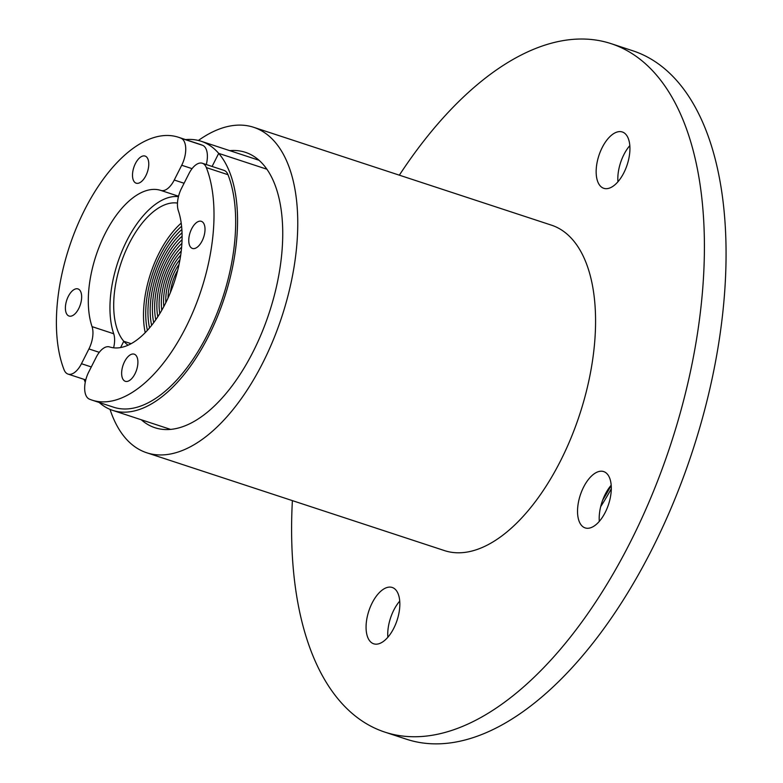 <?xml version="1.0" encoding="UTF-8"?>
<svg xmlns="http://www.w3.org/2000/svg" width="783" height="783" viewBox="0 0 783 783"><rect width="100%" height="100%" fill="white"/><g stroke="black" fill="none" stroke-linecap="round" stroke-linejoin="round"><path stroke-width="1.17" d="M611.112 43.652L632.772 50.768A362.343 181.725 108.2 0 1 677.843 81.853A362.343 181.725 108.2 0 1 673.918 501.414A362.343 181.725 108.2 0 1 406.543 739.24L384.884 732.125A362.343 181.725 -71.8 0 0 652.259 494.298A362.343 181.725 -71.8 0 0 656.183 74.737A362.343 181.725 -71.8 0 0 611.112 43.652A362.343 181.725 -71.8 0 0 399.34 175.167M611.19 485.225A29.646 14.867 -71.8 0 0 599.308 521.39M399.731 601.109A29.646 14.867 -71.8 0 0 387.849 637.274M629.816 145.618A29.646 14.867 -71.8 0 0 623.855 154.682A29.646 14.867 -71.8 0 0 617.934 181.783M602.704 500.083A171.291 85.905 -71.8 0 0 611.2 485.333M623.885 172.73A29.646 14.867 108.2 0 1 603.791 188.311A29.646 14.867 108.2 0 1 602.196 147.556A29.646 14.867 108.2 0 1 622.299 131.975A29.646 14.867 108.2 0 1 623.885 172.73M372.111 603.047A29.646 14.867 108.2 0 1 392.214 587.465A29.646 14.867 108.2 0 1 393.8 628.22A29.646 14.867 108.2 0 1 373.706 643.802A29.646 14.867 108.2 0 1 372.111 603.047M581.475 525.364A29.646 14.867 108.2 0 1 581.798 491.039A29.646 14.867 108.2 0 1 603.673 471.581A29.646 14.867 108.2 0 1 607.363 474.126A29.646 14.867 108.2 0 1 607.04 508.451A29.646 14.867 108.2 0 1 585.165 527.908A29.646 14.867 108.2 0 1 581.475 525.364M292.392 500.631A362.343 181.725 -71.8 0 0 384.884 732.125M110.031 409.392A171.291 85.905 -71.8 0 0 146.705 452.76L444.529 550.615A171.291 85.905 -71.8 0 0 570.924 438.186A171.291 85.905 -71.8 0 0 572.774 239.852A171.291 85.905 -71.8 0 0 551.467 225.161L253.653 127.296A171.291 85.905 -71.8 0 0 198.393 140.46M229.762 150.649A144.943 72.692 108.2 0 1 245.422 152.333A144.943 72.692 108.2 0 1 263.45 164.773A144.943 72.692 108.2 0 1 261.884 332.589A144.943 72.692 108.2 0 1 154.936 427.724A144.943 72.692 108.2 0 1 141.322 419.786M146.705 452.76A171.291 85.905 -71.8 0 0 273.11 340.331A171.291 85.905 -71.8 0 0 274.96 141.997A171.291 85.905 -71.8 0 0 253.653 127.296M99.206 402.482A141.645 71.038 -71.8 0 0 112.644 410.361A141.645 71.038 -71.8 0 0 217.165 317.389A141.645 71.038 -71.8 0 0 218.702 153.38L212.095 166.456L218.702 153.38A141.645 71.038 -71.8 0 0 201.074 141.234A141.645 71.038 -71.8 0 0 185.581 139.609M84.065 379.364A141.645 71.038 -71.8 0 0 85.259 382.241M128.099 345.205A75.765 37.995 108.2 0 1 123.783 341.271L120.602 347.574L123.783 341.271A75.765 37.995 108.2 0 1 123.46 256.403A75.765 37.995 108.2 0 1 177.487 203.091M123.783 341.271L131.143 343.688L123.783 341.271M218.702 153.38L266.895 169.216L218.702 153.38M168.002 298.078A32.739 16.414 108.2 0 1 179.043 264.458A32.739 16.414 108.2 0 0 168.002 298.078M170.459 292.382A28.824 14.456 108.2 0 1 177.643 270.507A28.824 14.456 108.2 0 0 170.459 292.382M163.804 306.574A40.559 20.338 108.2 0 1 180.707 255.131A40.559 20.338 108.2 0 0 163.804 306.574M165.849 302.6A36.644 18.381 108.2 0 1 180.002 259.545A36.644 18.381 108.2 0 0 165.849 302.6M159.801 313.591A48.38 24.263 108.2 0 1 181.646 247.115A48.38 24.263 108.2 0 0 159.801 313.591M161.797 310.205A44.474 22.306 108.2 0 1 181.245 251.02A44.474 22.306 108.2 0 0 161.797 310.205M155.768 319.777A56.21 28.188 108.2 0 1 182.067 239.735A56.21 28.188 108.2 0 0 155.768 319.777M157.794 316.763A52.295 26.221 108.2 0 1 181.91 243.356A52.295 26.221 108.2 0 0 157.794 316.763M151.638 325.346A64.03 32.113 108.2 0 1 182.048 232.805A64.03 32.113 108.2 0 0 151.638 325.346M153.713 322.635A60.115 30.146 108.2 0 1 182.106 236.221A60.115 30.146 108.2 0 0 153.713 322.635M147.39 330.357A71.85 36.038 108.2 0 1 181.597 226.258A71.85 36.038 108.2 0 0 147.39 330.357M149.533 327.92A67.935 34.07 108.2 0 1 181.871 229.488A67.935 34.07 108.2 0 0 149.533 327.92M145.227 332.648A75.765 37.995 108.2 0 1 181.216 223.116M79.758 290.141A14.28 7.164 108.2 0 1 79.602 306.672A14.28 7.164 108.2 0 1 69.07 316.048A14.28 7.164 108.2 0 1 66.721 300.241A14.28 7.164 108.2 0 1 77.977 288.917A14.28 7.164 108.2 0 1 79.758 290.141M146.871 157.285A14.28 7.164 108.2 0 1 146.715 173.816A14.28 7.164 108.2 0 1 136.173 183.183A14.28 7.164 108.2 0 1 133.834 167.386A14.28 7.164 108.2 0 1 145.09 156.062A14.28 7.164 108.2 0 1 146.871 157.285M181.715 165.252A19.761 9.915 -71.8 0 0 181.03 138.229A138.346 69.384 -71.8 0 0 178.387 137.24A138.346 69.384 -71.8 0 0 83.37 212.389A138.346 69.384 -71.8 0 0 64.069 369.762A19.761 9.915 -71.8 0 0 68.062 374.098A19.761 9.915 -71.8 0 0 81.461 363.713L88.929 348.934A19.761 9.915 -71.8 0 0 92.051 326.638A82.352 41.303 108.2 0 1 105.069 233.726A82.352 41.303 108.2 0 1 160.858 190.426A19.761 9.915 -71.8 0 0 174.247 180.031L181.715 165.252L192.06 168.648M178.387 137.24L200.047 144.356A138.346 69.384 108.2 0 1 202.689 145.344A19.761 9.915 108.2 0 1 206.291 164.547M178.455 196.65A82.352 41.303 -71.8 0 0 124.967 244.453A82.352 41.303 -71.8 0 0 113.711 333.754A19.761 9.915 108.2 0 1 113.613 347.818M600.698 506.621A174.589 87.559 -71.8 0 0 611.298 488.768M190.651 247.213A14.28 7.164 108.2 0 1 190.807 230.682A14.28 7.164 108.2 0 1 201.339 221.315A14.28 7.164 108.2 0 1 203.688 237.112A14.28 7.164 108.2 0 1 192.422 248.436A14.28 7.164 108.2 0 1 190.651 247.213M123.538 380.068A14.28 7.164 108.2 0 1 123.694 363.537A14.28 7.164 108.2 0 1 134.226 354.17A14.28 7.164 108.2 0 1 136.575 369.968A14.28 7.164 108.2 0 1 125.309 381.301A14.28 7.164 108.2 0 1 123.538 380.068M88.694 372.101A19.761 9.915 -71.8 0 0 89.379 399.124A138.346 69.384 -71.8 0 0 92.012 400.113A138.346 69.384 -71.8 0 0 187.039 324.965A138.346 69.384 -71.8 0 0 206.34 167.591A19.761 9.915 -71.8 0 0 202.347 163.256A19.761 9.915 -71.8 0 0 188.948 173.64L181.48 188.419A19.761 9.915 -71.8 0 0 178.348 210.725A82.352 41.303 108.2 0 1 165.33 303.638A82.352 41.303 108.2 0 1 109.551 346.928A19.761 9.915 -71.8 0 0 96.162 357.322L88.694 372.101M202.347 163.256L224.007 170.371A19.761 9.915 108.2 0 1 228 174.707A138.346 69.384 108.2 0 1 208.699 332.08A138.346 69.384 108.2 0 1 113.672 407.229L92.012 400.113M181.03 138.229L202.689 145.344M81.461 363.713L91.298 366.943M88.929 348.934L99.275 352.33M92.051 326.638L113.711 333.754M160.858 190.426L178.553 196.239M174.247 180.031L184.083 183.261M206.34 167.591L228 174.707M201.074 141.234L259.036 160.27M68.062 374.098L85.768 379.921M112.644 410.361L170.606 429.407"/></g></svg>
